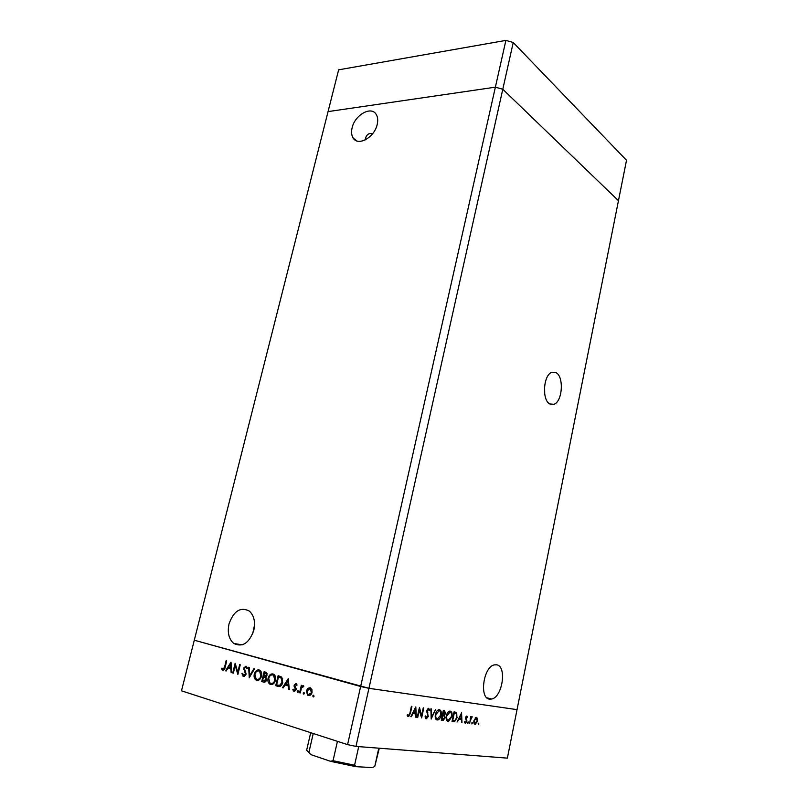 <?xml version="1.0" encoding="UTF-8"?>
<svg xmlns="http://www.w3.org/2000/svg" width="808" height="808" viewBox="0 0 808 808"><rect width="100%" height="100%" fill="white"/><g stroke="black" fill="none" stroke-linecap="round" stroke-linejoin="round"><path stroke-width="1.21" d="M544.713 394.213L544.602 385.749M365.347 139.865L365.559 137.986C366.953 134.239 369.306 132.815 372.609 133.714M229.018 623.907C227.24 632.563 228.816 639.077 233.744 643.441C242.481 647.582 249.167 643.188 253.813 630.29C255.52 621.776 254.015 615.363 249.288 611.03C240.471 606.656 233.714 610.939 229.018 623.907M254.55 624.917L252.692 633.805M352.126 127.775C351.126 132.037 351.51 135.512 353.278 138.208C358.217 146.521 374.508 137.34 377.195 124.483C378.144 120.321 377.791 116.918 376.114 114.271C371.114 105.697 354.803 115.059 352.126 127.775M549.824 403.96C541.734 400.162 543.319 374.902 551.813 372.316L556.187 372.74C564.166 376.993 562.408 401.758 553.955 404.293L549.824 403.96M496.627 664.802L494.284 664.893C483.376 666.792 479.023 698.526 489.618 699.152L491.658 699.041C502.556 697.153 507.04 666.004 496.627 664.802M505.889 40.4L513.231 42.501L502.788 89.264L618.453 200.687L502.788 89.264L495.375 87.173L505.889 40.4L338.633 69.831L328.058 111.605L495.375 87.173L360.641 686.507L194.294 640.209L328.058 111.605L495.375 87.173L502.788 89.264L368.943 688.315L517.039 709.636L507.374 758.136L355.964 746.41L347.581 744.623L181.487 690.82L194.294 640.209L368.943 688.315L355.964 746.41M513.231 42.501L626.513 160.277L517.039 709.636L368.943 688.315L360.641 686.507L347.581 744.623M442.976 719.393L441.895 719.989L443.239 720.372L441.259 720.231L443.319 710.474L444.38 710.616L445.592 713.242L444.531 715.231L445.046 717.847L443.239 720.372M235.229 665.56L233.361 673.145L232.765 672.973L235.138 663.317L237.784 672.246L239.653 664.62L240.249 664.792L237.875 674.488L235.229 665.56L235.916 665.661M246.026 674.327L243.461 676.407L241.935 673.67L242.622 673.347L243.703 675.407L245.42 674.135L243.784 667.964L245.996 666.176L247.389 668.347L246.692 668.782L245.683 667.155L244.4 668.105L246.026 674.327M249.258 677.851L248.682 667.216L249.329 667.408L249.722 675.761L253.853 668.711L254.51 668.893L249.167 677.831M256.651 680.316L255.722 679.851C254.257 678.558 253.773 676.65 254.278 674.125C255.227 671.034 256.833 669.64 259.095 669.943L260.085 670.428C261.56 671.721 262.034 673.64 261.509 676.185C260.55 679.296 258.924 680.669 256.651 680.316L257.53 680.437M270.539 684.427L269.569 683.952C268.074 682.629 267.589 680.7 268.084 678.154C269.044 675.034 270.67 673.63 272.983 673.943L274.023 674.448C275.508 675.771 275.993 677.71 275.478 680.265C274.508 683.406 272.862 684.8 270.539 684.427L271.458 684.558M282.487 687.699L288.274 678.609L289.304 689.719L288.608 689.507L288.305 685.952L285.042 684.992L283.184 687.901L282.487 687.699L283.255 687.8M313.201 696.93L312.777 695.89L313.605 695.213L314.029 696.254L313.363 696.95M306.414 690.79L307.777 688.355L310.131 687.709L311.918 689.547L312.039 692.446C311.322 694.779 310.08 695.789 308.323 695.486L307.525 695.092L306.414 690.79L307.101 690.88M303.566 694.082L303.151 693.042L303.959 692.365L304.384 693.405L303.717 694.102M300.243 692.951L299.586 692.759L301.334 685.295L301.99 685.487L301.727 686.588L303.333 685.74L303.848 686.164L303.303 686.851L301.546 687.911L300.243 692.951M297.627 692.315L297.213 691.284L298.021 690.618L298.435 691.648L297.778 692.335M294.163 685.154L295.96 683.598L297.071 685.053L296.486 685.558L295.748 684.517L294.819 685.305L296.112 689.567L294.051 691.254L292.769 689.8L293.365 689.244L294.233 690.335L295.455 689.416L294.132 686.366L294.163 685.154L294.839 685.245M282.739 682.518C281.83 685.709 280.224 686.982 277.932 686.346L275.74 685.699L278.124 675.69L281.719 677.114L282.739 682.518M263.61 682.104L261.741 681.548L264.115 671.66L266.448 672.498L267.094 675.145L265.781 677.013L266.509 679.942C265.913 681.73 264.943 682.447 263.61 682.104L264.307 682.205M225.523 670.822L230.997 662.126L231.755 672.67L231.108 672.478L230.896 669.105L227.917 668.226L226.159 671.014L225.523 670.822L226.22 670.923M223.048 669.297L224.563 667.095L226.139 660.732L226.715 660.894L225.119 667.368C224.826 669.337 224.038 670.307 222.776 670.276L221.483 668.711L222.008 668.075L223.048 669.297M419.423 709.575L417.726 717.454L417.211 717.393L419.473 707.374L421.574 715.726L423.261 707.869L423.776 707.929L421.635 717.918L418.918 709.434M428.553 716.241L426.371 718.736L425.109 716.353L425.705 715.908L426.866 717.706L428.058 716.171L426.745 710.444L428.634 708.303L429.775 710.171L429.189 710.727L428.119 709.323L427.27 710.464L428.068 716.1M431.209 719.039L430.866 708.858L431.411 708.929L431.613 716.949L435.653 709.475L431.129 719.019M437.209 720.009C435.502 719.524 434.886 717.696 435.381 714.535C436.027 711.919 437.128 710.313 438.694 709.737L439.34 709.697C441.067 710.192 441.673 712.02 441.168 715.201C440.532 717.807 439.431 719.393 437.865 719.968L436.643 719.847M448.087 721.281C446.42 720.807 445.824 719.009 446.309 715.888C446.935 713.292 448.026 711.707 449.551 711.141L450.177 711.111C451.854 711.585 452.44 713.403 451.945 716.534L448.713 721.251L447.541 721.13M457.035 722.079L461.57 712.848L461.984 722.665L461.348 719.463L458.984 719.17L457.035 722.079M478.386 724.715L478.71 723.16L478.326 724.695M473.953 720.585L476.154 717.282L477.74 718.554L477.74 721.039L475.124 724.332C474.003 724.019 473.619 722.766 473.953 720.585M471.902 723.958L472.226 722.392L471.832 723.938M469.68 723.574L470.65 716.625L470.892 717.696L472.034 716.676L469.236 723.443M467.862 723.483L468.185 721.908L467.792 723.463M465.59 717.726L466.681 716.04L467.66 717.13L467.226 717.686L466.63 716.888L466.054 717.746L466.862 721.312L465.358 723.19L464.469 722.12L464.913 721.514L465.661 722.322L466.398 721.302L465.59 717.726M457.338 717.332L454.601 721.645L452.026 721.494L454.046 711.868L456.712 712.565L456.884 717.201M410.787 716.645L415.807 706.899L416.322 717.292L415.756 717.221L415.585 713.898L412.949 713.575L411.363 716.706L410.787 716.645M408.555 715.575L409.939 713.06L411.393 706.323L411.918 706.394L410.444 713.222L408.666 716.595L407.131 715.272L407.606 714.535L408.555 715.575M448.268 720.292L451.47 716.474C451.844 713.949 451.349 712.494 449.985 712.101L446.794 715.949C446.42 718.474 446.915 719.918 448.268 720.292M449.218 711.262L449.612 712M448.521 711.697L449.985 712.101M441.309 719.989L442.734 720.403M442.653 719.362L444.562 717.787L444.036 715.938L442.723 715.656L441.956 719.282L442.653 719.362M442.441 714.636L444.531 715.231M442.42 714.706L442.885 715.615M443.269 710.676L443.461 711.394M444.259 711.616L443.592 711.535L442.935 714.656L444.006 714.676L445.097 713.191L444.259 711.616L443.137 711.313M478.164 723.766L478.962 723.988M476.861 718.312L477.74 718.554M477.286 720.989L476.094 718.11L474.397 720.645L475.296 723.493L477.286 720.989M475.316 717.787L476.407 718.09M473.973 723.12L475.033 723.423M471.67 722.988L472.478 723.221M471.67 716.767L472.377 716.969M470.206 718.756L470.731 718.898M467.63 722.514L468.448 722.746M466.731 716.878L467.66 717.13M465.509 718.241L466.054 718.393M466.095 719.999L466.913 720.221M464.519 722.049L465.378 722.291M459.641 718.251L459.671 718.989M461.479 722.524L461.984 722.665M458.631 718.777L461.348 719.463M461.307 718.453L461.146 714.696L459.439 718.221L461.307 718.453M454.47 711.919L456.712 712.565M454.51 711.959L455.156 713.04M453.207 720.625L452.116 721.069M454.308 712.919L452.712 720.564L454.884 720.564L456.863 717.272L456.247 713.444L453.854 712.787M438.401 709.838L438.815 710.616M436.684 718.797L435.936 719.241M440.683 715.141C441.067 712.585 440.562 711.101 439.158 710.707L435.876 714.595C435.492 717.161 436.007 718.625 437.401 718.999L440.683 715.141M437.653 710.283L439.158 710.707M431.078 716.787L431.613 716.949M425.25 717.332L426.412 717.666M428.977 709.949L429.775 710.171M427.351 709.03L428.361 709.313M426.674 711.596L427.361 711.798M426.957 712.606L427.917 712.878M420.918 715.535L421.574 715.726M413.878 712.626L413.918 713.413M415.746 717.13L416.322 717.292M412.555 713.161L415.585 713.898M412.413 713.424L412.949 713.575M410.828 716.555L411.363 716.706M415.534 712.828L415.342 708.858L413.454 712.575L415.534 712.828M414.807 708.707L415.342 708.858M412.928 712.424L413.454 712.575M407.232 715.11L408.202 715.383M407.192 715.181L408.394 715.535M313.797 696.718L313.736 696.011L312.777 695.89M308.191 689.072L308.727 688.477L307.777 688.355M308.727 688.477L310.252 687.749M309.121 695.587L308.323 695.486M309.201 695.587L307.515 693.83M309.494 694.688L311.191 694.314M311.918 689.577L310.363 688.689M311.373 692.254L309.919 688.628L307.07 690.991L307.949 694.264L308.535 694.567L312.06 692.345M310.868 688.759L309.919 688.628M304.161 693.85L303.151 693.042M300.263 692.85L299.586 692.759M301.828 687.366L302.01 686.628M302.495 686.689L301.727 686.588M302.788 686.598L303.636 685.921M298.223 692.092L297.213 691.284M296.99 684.82L295.748 684.517M294.738 691.274L293.748 690.002M293.688 689.921L292.769 689.8M295.789 690.396L294.486 690.365M296.132 689.507L295.455 689.416M296.193 688.759L295.435 688.658M296.102 688.224L294.809 687.648M295.768 687.78L295.122 686.598M295.051 686.497L294.132 686.366M295.405 684.538L296.263 683.75M289.294 689.598L288.608 689.507M289.001 686.043L288.305 685.952M288.991 686.002L285.042 684.992M285.234 685.022L285.82 684.113M288.042 680.619L288.476 679.932M288.204 684.81L287.85 680.589L285.638 684.063L288.9 684.911M288.537 680.69L287.85 680.589M279.184 686.548L275.74 685.699M276.7 685.82L276.912 684.942M278.821 676.942L279.053 675.963M282.78 678.902L278.518 676.902L276.619 684.861L279.528 685.437L282.093 682.326L281.123 677.952L278.518 676.902M279.285 685.457L281.669 685.022M282.093 678.094L281.123 677.952M282.76 682.417L282.093 682.326M280.487 685.568L279.528 685.437M268.741 678.245L268.084 678.154M270.326 675.569L273.084 673.973M271.488 684.558L269.216 682.184M271.72 683.528L274.225 682.952M275.387 676.488L273.104 675.013M274.851 680.073L273.559 675.357L272.771 674.973C270.872 674.68 269.519 675.801 268.721 678.336L269.953 683.002L270.761 683.396C272.67 683.75 274.033 682.639 274.851 680.073L275.498 680.164M273.74 675.104L272.771 674.973M264.428 682.194L261.741 681.548M262.711 681.679L262.913 680.811M263.812 677.084L264.044 676.114M264.822 672.902L265.054 671.933M266.499 678.114L263.489 677.033L262.6 680.72L265.882 679.76L265.175 677.649L263.489 677.033M264.549 681.134L266.034 681.094M267.135 673.68L264.499 672.852L263.731 676.023L266.458 674.973L266.014 673.407L264.499 672.852M265.186 676.296L266.6 676.296M266.307 673.236L265.337 673.094M267.105 675.074L266.458 674.973M266.135 677.791L265.175 677.649M266.529 679.851L265.882 679.76M254.914 674.215L254.278 674.125M256.56 671.509L259.216 669.984M257.58 680.437L255.409 678.175M257.843 679.427L260.206 678.912M261.418 672.377L259.247 671.014M260.893 676.003L259.631 671.337L258.883 670.963C257.025 670.68 255.692 671.791 254.894 674.296L256.096 678.912L256.863 679.296C258.742 679.639 260.085 678.538 260.893 676.003L261.529 676.094M259.843 671.105L258.883 670.963M250.076 676.468L250.046 675.811M250.429 675.862L249.722 675.761M244.178 676.437L243.117 674.943M242.693 673.781L241.935 673.67M245.531 675.458L244.036 675.448M246.046 674.226L245.42 674.135M246.107 673.205L245.41 673.115M244.622 669.68L243.804 669.559M244.41 668.065L243.784 667.964M245.157 667.166L246.288 666.297M247.238 667.751L245.683 667.155M246.652 667.297L246.087 667.317M233.381 673.054L232.765 672.973M235.583 665.61L235.734 665.004M238.4 672.327L237.784 672.246M238.249 672.953L238.057 672.276M231.744 672.569L231.108 672.478M231.532 669.196L230.896 669.105M231.532 669.145L227.917 668.226M228.199 668.266L228.735 667.408M230.856 664.055L231.169 663.54M230.825 668.024L230.573 664.014L228.482 667.337L231.462 668.115M231.209 664.105L230.573 664.014M223.463 670.286L221.483 668.711M224.452 669.418L223.23 669.327M337.431 741.34L333.048 760.702L330.381 761.267L310.838 754.611L308.868 752.49L313.241 733.502M378.78 748.178L374.791 766.368L372.599 767.59L356.237 766.691L354.56 765.226L358.712 746.622M442.259 715.474L443.047 715.696M465.56 718.928L466.438 719.17M452.086 721.231L453.672 721.685M453.864 712.737L454.682 712.959M409.929 713.08L410.444 713.222M278.901 686.477L277.932 686.346M279.972 677.175L279.012 677.043M264.873 677.296L263.903 677.155M245.531 671.337L244.582 671.206M225.169 667.186L224.563 667.095M355.631 766.6L331.068 761.449M333.048 760.702L354.56 765.226M374.791 766.368L379.295 748.218M310.706 732.684L306.646 750.228L308.868 752.49M447.258 719.999L447.107 720.706M242.158 644.865L233.744 643.441M356.974 140.976L353.278 138.208M486.881 697.789L491.658 699.041M549.985 404.05L553.955 404.293M453.339 720.635L453.147 721.534M447.046 720.776L448.713 721.251M449.47 712.131L448.369 711.828M475.559 724.311L474.427 723.988M476.094 718.11L475.235 717.868M466.63 716.888L465.964 716.696M465.61 723.17L464.903 722.968M454.601 721.645L452.399 721.019M437.865 719.968L436.128 719.474M438.613 710.737L437.492 710.424M428.119 709.323L427.301 709.091M426.755 718.716L425.755 718.423M408.666 716.595L407.717 716.322M307.525 695.092L308.484 695.213M310.494 688.921L311.444 689.052M295.94 684.608L296.9 684.74M293.556 691.012L294.516 691.133M269.569 683.952L270.539 684.083M273.559 675.357L274.528 675.498M266.014 673.407L266.973 673.549M255.722 679.851L256.692 679.993M259.631 671.337L260.6 671.478M242.986 676.175L243.955 676.306M245.986 667.307L246.955 667.448M222.372 670.074L223.351 670.216"/></g></svg>
